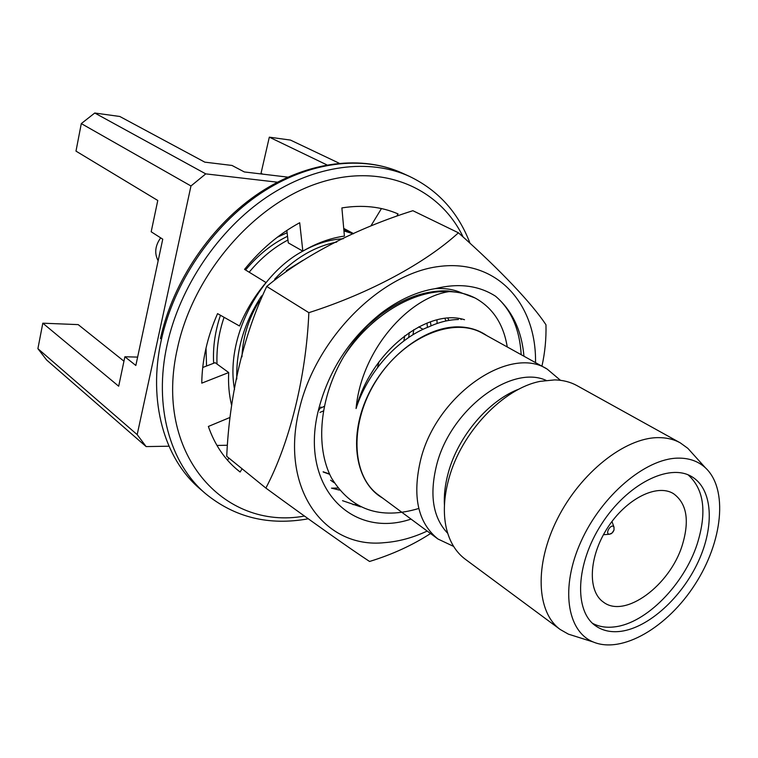 <?xml version="1.0" encoding="UTF-8"?>
<svg xmlns="http://www.w3.org/2000/svg" width="758" height="758" viewBox="0 0 758 758"><rect width="100%" height="100%" fill="white"/><g stroke="black" fill="none" stroke-linecap="round" stroke-linejoin="round"><path stroke-width="1.14" d="M302.849 251.163L288.286 242.863L286.846 230.441L288.286 242.863L302.849 251.163C316.617 243.062 330.469 238.04 344.407 236.098L341.886 207.919C362.514 204.622 381.236 206.621 398.054 213.908L397.249 215.234L398.054 213.908C381.236 206.621 362.514 204.622 341.886 207.919L344.407 236.098C330.469 238.04 316.617 243.062 302.849 251.163L299.694 222.738L302.849 251.163M423.059 329.313L418.776 326.84L423.059 329.313M228.698 372.557L215.139 362.684L202.708 367.497L215.139 362.684L228.698 372.557C228.111 384.031 229.058 394.833 231.531 404.98C229.058 394.833 228.111 384.031 228.698 372.557L201.77 383.15C202.054 360.145 207.322 336.969 217.555 313.623L239.5 325.997C246.037 310.174 254.887 295.686 266.03 282.544L244.55 269.365C260.705 249.458 279.086 233.909 299.694 222.738C279.086 233.909 260.705 249.458 244.55 269.365L266.03 282.544C254.887 295.686 246.037 310.174 239.5 325.997L217.555 313.623C207.322 336.969 202.054 360.145 201.77 383.15L228.698 372.557M228.869 458.05L227.533 460.22L228.869 458.05M381.454 208.554L371.136 225.514L381.454 208.554M242.096 468.795L240.115 472.016L238.04 470.377C224.652 459.424 214.76 444.785 208.365 426.46L229.437 417.686L208.365 426.46C214.76 444.785 224.652 459.424 238.04 470.377L236.013 468.671L240.115 472.016L242.096 468.795M384.495 542.652C398.67 541.6 412.902 537.735 427.19 531.055C412.902 537.735 398.67 541.6 384.495 542.652C324.064 549.18 278.868 487.726 299.666 407.851C278.868 487.726 324.064 549.18 384.495 542.652M535.527 362.637C536.55 303.617 496.878 258.772 438.863 266.503C381.028 273.572 316.541 337.755 299.666 407.851C316.541 337.755 381.028 273.572 438.863 266.503C496.878 258.772 536.55 303.617 535.527 362.637M431.34 533.026C413.006 544.993 392.417 554.468 369.563 561.47C350.016 548.64 312.211 521.978 265.869 488.076C289.414 443.392 306.09 377.56 308.857 312.666C370.188 293.09 425.702 262.742 458.429 232.801C500.877 270.445 532.504 304.261 545.968 324.775C546.319 338.798 544.974 352.603 541.932 366.19C544.974 352.603 546.319 338.798 545.968 324.775C532.504 304.261 500.877 270.445 458.429 232.801L412.883 210.705C357.463 228.158 305.104 254.688 266.731 286.448C243.252 335.548 229.352 396.254 226.727 456.316L265.869 488.076C289.414 443.392 306.09 377.56 308.857 312.666L266.731 286.448C243.252 335.548 229.352 396.254 226.727 456.316L265.869 488.076C312.211 521.978 350.016 548.64 369.563 561.47C392.417 554.468 413.006 544.993 431.34 533.026M435.215 288.637C445.003 287.993 453.834 289.433 461.679 292.958L474.934 297.932L461.679 292.958L447.836 290.93C425.513 290.106 402.886 298.197 379.957 315.195L368.483 324.869C359.093 334.297 350.84 344.881 343.706 356.611C370.141 315.622 413.953 289.442 449.134 291.622C458.96 291.915 467.79 294.142 475.636 298.301C493.022 308.108 503.558 324.329 507.254 346.965C503.558 324.329 493.022 308.108 475.636 298.301L474.944 297.941L475.636 298.301C467.79 294.142 458.96 291.915 449.134 291.622C409.131 297.278 361.452 349.419 356.061 408.553C367.545 372.187 397.751 338.532 428.867 326.821C439.09 322.103 448.944 319.668 458.41 319.506C448.944 319.668 439.09 322.103 428.867 326.821C397.751 338.532 367.545 372.187 356.061 408.553C370.747 351.409 427.967 307.852 464.512 319.715C427.967 307.852 370.747 351.409 356.061 408.553C361.452 349.419 409.131 297.278 449.134 291.622C413.953 289.442 370.141 315.622 343.706 356.611C350.84 344.881 359.093 334.297 368.483 324.869L379.957 315.195L381.416 312.978C349.182 338.636 328.081 371.448 318.104 411.404C299.685 487.375 351.93 539.251 411.035 519.088C351.93 539.251 299.685 487.375 318.104 411.404C328.081 371.448 349.182 338.636 381.416 312.978C399.115 299.685 417.042 291.574 435.215 288.637C445.003 287.993 453.834 289.433 461.679 292.958L447.836 290.93C425.513 290.106 402.886 298.197 379.957 315.195L381.416 312.978C399.115 299.685 417.042 291.574 435.215 288.637C458.552 282.895 478.668 285.415 495.533 296.207C511.053 309.416 519.609 328.906 521.201 354.697C519.609 328.906 511.053 309.416 495.533 296.207C478.668 285.415 458.552 282.895 435.215 288.637M356.402 504.601L352.963 504.62L356.402 504.601M337.793 488.029L332.43 488.143L337.793 488.029M334.136 482.656L330.895 480.392L334.136 482.656M329.559 474.015L323.135 471.779L329.559 474.015M523.939 356.213C521.731 330.611 512.266 310.609 495.533 296.207C512.266 310.609 521.731 330.611 523.939 356.213M334.193 482.751L331.18 480.61L334.193 482.751M329.702 474.319L323.221 472.016L329.702 474.319M418.795 508.476C380.156 520.045 351.039 509.85 331.435 477.9C314.987 446.434 319.582 397.609 343.706 356.611C319.582 397.609 314.987 446.434 331.435 477.9C351.039 509.85 380.156 520.045 418.795 508.476M447.826 318.189L448.935 320.407L447.826 318.189M430.364 321.828L431.065 325.826L430.364 321.828M409.263 332.516L408.704 337.509L409.263 332.516M323.391 410.95L319.98 412.409L323.391 410.95M234.544 389.441C225.164 339.707 257.711 275.277 302.802 251.135C257.711 275.277 225.164 339.707 234.544 389.441M302.84 251.106C316.512 243.526 329.967 239.414 343.222 238.77C329.967 239.414 316.512 243.526 302.84 251.106M213.642 363.262C212.771 347.439 215.035 331.445 220.455 315.262C215.035 331.445 212.771 347.439 213.642 363.262M245.611 269.943C258.033 255.001 271.999 243.792 287.528 236.297C271.999 243.792 258.033 255.001 245.611 269.943M343.857 229.873L353.579 233.663L343.857 229.873M360.619 506.846L342.531 500.687L360.619 506.846M339.413 490.094L331.473 488.133L339.413 490.094M436.968 319.885L437.082 323.467L436.968 319.885M236.79 379.028C236.013 350.025 244.284 322.302 261.614 295.866C244.284 322.302 236.013 350.025 236.79 379.028M274.652 279.19C293.659 258.8 314.333 246.435 336.675 242.096C314.333 246.435 293.659 258.8 274.652 279.19M413.83 329.616L412.958 334.761L413.83 329.616M217.006 364.039C216.4 348.604 218.749 333.027 224.074 317.299C218.749 333.027 216.4 348.604 217.006 364.039M249.211 272.15C260.743 258.241 273.657 247.534 287.955 240.011C273.657 247.534 260.743 258.241 249.211 272.15M343.942 230.915L353.237 233.824L343.942 230.915M287.111 232.725L277.248 237.282L287.111 232.725M206.024 348.017L206.546 366.019L206.024 348.017M370.217 375.144L373.343 370.037L370.217 375.144M353.607 233.644L343.819 229.484L353.607 233.644L343.725 228.404L353.607 233.644M460.532 318.834L461.148 319.525L460.532 318.834M444.889 318.455L445.988 320.975L444.889 318.455M426.944 323.088L427.484 327.371L426.944 323.088M404.753 335.728L403.853 340.967L404.753 335.728M241.973 356.857C242.74 337.319 248.529 318.654 259.331 300.869C248.529 318.654 242.74 337.319 241.973 356.857M286.344 270.615L302.764 260.449L286.344 270.615M324.272 406.335L320.88 408.003L324.272 406.335M460.532 326.954C470.547 327.484 479.34 330.393 486.901 335.69C479.34 330.393 470.547 327.484 460.532 326.954C427.247 325.011 385.557 355.729 366.957 397.457C348.111 439.128 355.928 482.808 382.506 497.987C355.928 482.808 348.111 439.128 366.957 397.457C385.557 355.729 427.247 325.011 460.532 326.954M190.969 185.975L137.179 434.628L146.133 446.585L168.693 446.216L146.133 446.585L46.608 359.984L37.9 348.661L42.808 323.192L118.684 386.22L124.881 356.772L118.684 386.22L42.808 323.192L78.188 324.614L123.952 361.178L78.188 324.614L42.808 323.192L37.9 348.661L137.179 434.628L190.969 185.975L205.759 173.876L277.409 182.195L205.759 173.876L94.759 113.018L81.296 123.601L75.99 151.126L157.778 200.482L151.183 231.777L162.752 239.187L151.183 231.777L157.778 200.482L75.99 151.126L81.296 123.601L190.969 185.975L205.759 173.876L94.759 113.018L81.296 123.601L190.969 185.975M216.94 445.429L226.746 445.268L216.94 445.429M377.484 367.573L378.972 361.888L377.484 367.573M378.536 495.04C351.049 475.474 349.144 422.348 376.868 379.625C404.241 336.694 453.379 316.389 482.581 333.293C453.379 316.389 404.241 336.694 376.868 379.625C349.144 422.348 351.049 475.474 378.536 495.04L437.925 538.995L453.625 546.414L437.925 538.995L378.536 495.04M135.843 365.47L162.752 239.187L135.843 365.47L124.881 356.772L137.624 357.103L124.881 356.772L135.843 365.47M339.139 163.197L290.485 140.088L269.317 137.16L326.869 164.874L269.317 137.16L290.485 140.088L339.139 163.197M119.792 116.476L94.759 113.018L119.792 116.476L204.793 162.146L231.995 165.452L204.793 162.146L119.792 116.476M244.313 171.943L287.813 177.135L244.313 171.943L231.995 165.452L244.313 171.943M560.465 380.317L547.2 369.108C509.888 344.701 436.741 394.672 420.785 459.253C412.03 496.026 417.743 522.613 437.925 538.995C417.743 522.613 412.03 496.026 420.785 459.253C436.741 394.672 509.888 344.701 547.2 369.108L482.581 333.293L547.2 369.108L560.465 380.317M261.036 173.269L269.317 137.16L261.036 173.269L262.694 174.132L261.036 173.269M436.741 464.597C429.208 494.775 432.875 517.676 447.713 533.319C432.875 517.676 429.208 494.775 436.741 464.597C450.678 409.462 511.176 364.342 546.092 380.364C511.176 364.342 450.678 409.462 436.741 464.597M448.366 472.509C445.136 484.097 443.828 495.069 444.444 505.434C443.828 495.069 445.136 484.097 448.366 472.509C458.239 435.992 488.929 400.139 519.363 388.949C488.929 400.139 458.239 435.992 448.366 472.509M448.916 478.525C443.932 496.623 443.042 513.024 446.225 527.72C449.456 541.657 455.833 552.175 465.346 559.281C455.833 552.175 449.456 541.657 446.225 527.72C443.042 513.024 443.932 496.623 448.916 478.525C461.215 432.439 503.312 388.267 540.378 381.331C503.312 388.267 461.215 432.439 448.916 478.525M577.037 385.642C570.452 382.004 563.014 380.09 554.714 379.9L540.378 381.331L554.714 379.9C563.014 380.09 570.452 382.004 577.037 385.642L680.277 442.861L687.866 448.357L692.945 453.995L687.866 448.357L680.277 442.861L577.037 385.642M657.963 437.631C666.348 437.537 673.796 439.28 680.277 442.861C673.796 439.28 666.348 437.537 657.963 437.631C624.8 437.783 580.524 472.727 557.443 518.794C534.163 564.814 536.456 612.417 560.228 629.5C536.456 612.417 534.163 564.814 557.443 518.794C580.524 472.727 624.8 437.783 657.963 437.631M568.367 634.133L560.228 629.5L465.346 559.281L560.228 629.5L568.367 634.133L593.268 641.998C566.804 631.329 560.181 587.355 581.026 541.477C601.596 495.571 645.333 458.637 677.728 458.135C688.88 457.917 698.09 461.12 705.347 467.743C728.4 489.024 722.706 541.648 695.077 584.314C667.713 627.15 622.195 654.154 593.268 641.998C566.804 631.329 560.181 587.355 581.026 541.477C601.596 495.571 645.333 458.637 677.728 458.135C688.88 457.917 698.09 461.12 705.347 467.743C728.4 489.024 722.706 541.648 695.077 584.314C667.713 627.15 622.195 654.154 593.268 641.998L568.367 634.133M621.01 631.31C611.119 632.598 602.638 630.77 595.561 625.814C573.853 610.92 575.71 563.924 601.511 524.129C627.027 484.154 669.02 462.967 691.571 476.545C712.728 488.72 714.851 525.929 698.279 561.621C681.821 597.351 648.867 627.539 621.01 631.31C611.119 632.598 602.638 630.77 595.561 625.814C573.853 610.92 575.71 563.924 601.511 524.129C627.027 484.154 669.02 462.967 691.571 476.545C712.728 488.72 714.851 525.929 698.279 561.621C681.821 597.351 648.867 627.539 621.01 631.31M697.161 544.13C707.119 512.323 704.097 489.232 688.093 474.84C704.097 489.232 707.119 512.323 697.161 544.13C683.962 584.702 646.072 623.303 614.738 626.857C646.072 623.303 683.962 584.702 697.161 544.13M592.567 623.351C599.01 626.762 606.4 627.927 614.738 626.857C606.4 627.927 599.01 626.762 592.567 623.351M158.147 260.78C154.253 253.39 155.087 245.744 160.668 237.851C155.087 245.744 154.253 253.39 158.147 260.78M682.219 545.39C669.883 585.394 625.075 618.727 603.558 602.222C587.355 591.373 588.682 556.922 607.471 527.956C626.032 498.859 656.835 483.358 673.417 493.61C686.833 503.331 689.771 520.585 682.219 545.39C669.883 585.394 625.075 618.727 603.558 602.222C587.355 591.373 588.682 556.922 607.471 527.956C626.032 498.859 656.835 483.358 673.417 493.61C686.833 503.331 689.771 520.585 682.219 545.39M614.027 530.003L612.047 533.073L609.356 534.248C604.42 533.755 611.479 522.783 613.971 527.075L614.027 530.003L613.089 531.889L611.27 533.67L609.356 534.248C604.42 533.755 611.479 522.783 613.971 527.075L614.027 530.003M308.857 312.666C370.188 293.09 425.702 262.742 458.429 232.801L412.883 210.705C357.463 228.158 305.104 254.688 266.731 286.448L308.857 312.666M146.133 446.585L137.179 434.628L37.9 348.661L46.608 359.984L146.133 446.585M167.139 344.653C153.429 406.212 170.105 463.678 205.494 493.61C234.677 517.496 268.948 525.891 308.288 518.794C268.948 525.891 234.677 517.496 205.494 493.61C170.105 463.678 153.429 406.212 167.139 344.653C179.769 286.818 218.493 229.598 266.911 197.014C315.442 164.533 369.762 158.185 409.519 176.415C369.762 158.185 315.442 164.533 266.911 197.014C218.493 229.598 179.769 286.818 167.139 344.653M161.255 340.257C147.696 401.494 164.41 458.742 199.752 488.645L205.494 493.61L199.752 488.645C164.41 458.742 147.696 401.494 161.255 340.257C173.734 282.725 212.221 225.865 260.43 193.517C308.743 161.283 362.911 155.039 402.621 173.26C362.911 155.039 308.743 161.283 260.43 193.517C212.221 225.865 173.734 282.725 161.255 340.257M177.59 347.638C153.002 453.284 223.591 530.79 304.46 516.065C223.591 530.79 153.002 453.284 177.59 347.638C193.366 274.718 252.812 205.427 316.503 183.73C380.317 161.786 438.721 186.705 462.986 236.676C438.721 186.705 380.317 161.786 316.503 183.73C252.812 205.427 193.366 274.718 177.59 347.638M402.621 173.26L409.519 176.415C437.963 190.116 458.05 212.202 469.789 242.664C458.05 212.202 437.963 190.116 409.519 176.415L402.621 173.26C362.779 154.983 308.591 160.62 260.06 192.456C211.653 224.377 172.947 281.066 160.412 338.655C172.947 281.066 211.653 224.377 260.06 192.456C308.591 160.62 362.779 154.983 402.621 173.26M320.89 406.961L318.104 411.404L320.89 406.961M330.621 480.184L331.18 480.61L330.621 480.184M705.347 467.743L687.866 448.357L705.347 467.743M613.971 527.075L611.971 521.476L613.971 527.075M609.356 534.248L603.434 534.741L609.356 534.248"/></g></svg>
